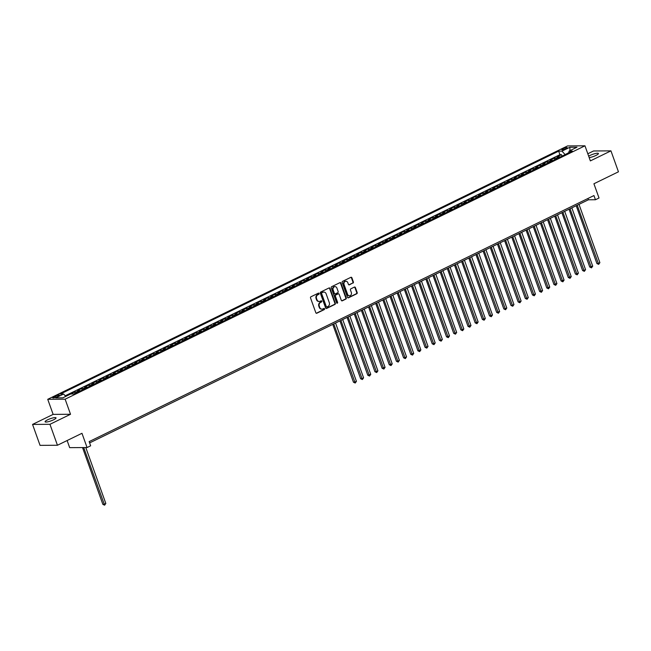 <?xml version="1.0" encoding="UTF-8"?>
<svg xmlns="http://www.w3.org/2000/svg" width="651" height="651" viewBox="0 0 651 651"><rect width="100%" height="100%" fill="white"/><g stroke="black" fill="none" stroke-linecap="round" stroke-linejoin="round"><path stroke-width="0.98" d="M319.104 293.479A0.627 0.537 89.6 0 0 318.404 293.145L310.934 296.783A0.887 0.765 89.6 0 0 310.527 297.946L315.833 312.749A0.887 0.765 89.6 0 0 316.825 313.229L324.296 309.591A0.627 0.537 89.6 0 0 323.881 308.436L322.912 308.908A2.848 2.441 89.6 0 1 321.993 309.127A2.848 2.441 89.6 0 1 319.722 307.378L319.283 306.141A2.848 2.441 89.6 0 1 320.593 302.414L321.553 301.942A0.627 0.537 89.6 0 0 321.146 300.795L320.178 301.258A2.848 2.441 89.6 0 1 319.25 301.478A2.848 2.441 89.6 0 1 316.988 299.729L316.541 298.492A2.848 2.441 89.6 0 1 317.851 294.765L318.819 294.293A0.627 0.537 89.6 0 0 319.104 293.479M319.014 301.47A2.848 2.441 89.6 0 1 318.787 301.486A2.848 2.441 89.6 0 1 316.516 299.729L316.077 298.5A2.848 2.441 89.6 0 1 317.379 294.765L318.347 294.301A0.627 0.537 89.6 0 0 318.372 293.162M316.305 313.253A0.887 0.765 89.6 0 0 316.353 313.237L323.824 309.591A0.627 0.537 89.6 0 0 323.848 308.452M321.757 309.119A2.848 2.441 89.6 0 1 321.521 309.135A2.848 2.441 89.6 0 1 319.25 307.378L318.811 306.141A2.848 2.441 89.6 0 1 320.121 302.414L321.089 301.942A0.627 0.537 89.6 0 0 321.106 300.811M589.196 157.623A5.81 1.139 -19.7 0 0 595.95 155.434A5.81 1.139 -19.7 0 0 598.415 153.498A5.81 1.139 -19.7 0 0 589.936 155.475A5.81 1.139 -19.7 0 0 588.667 156.159M47.547 419.846A5.81 1.139 -19.7 0 0 45.09 421.783A5.81 1.139 -19.7 0 0 53.561 419.805A5.81 1.139 -19.7 0 0 56.027 417.869A5.81 1.139 -19.7 0 0 47.547 419.846M563.017 148.713A2.905 0.57 -19.7 0 0 561.789 149.681A2.905 0.57 -19.7 0 0 566.028 148.697A2.905 0.57 -19.7 0 0 567.257 147.72A2.905 0.57 -19.7 0 0 563.017 148.713M352.972 283.104A0.887 0.765 89.6 0 0 353.379 281.94L351.89 277.79A0.887 0.765 89.6 0 0 350.897 277.31L342.597 281.346A0.887 0.765 89.6 0 0 342.19 282.518L347.496 297.32A0.887 0.765 89.6 0 0 348.488 297.8L356.781 293.756A0.887 0.765 89.6 0 0 357.187 292.592L355.397 287.571A0.887 0.765 89.6 0 0 354.396 287.091L350.848 288.824A0.887 0.765 89.6 0 0 350.441 289.988L351.328 292.478A2.384 2.034 89.6 0 1 347.569 294.309L344.078 284.56A2.384 2.034 89.6 0 1 347.837 282.729L348.423 284.357A0.887 0.765 89.6 0 0 349.416 284.837L352.5 283.112A0.887 0.765 89.6 0 0 352.907 281.94L351.418 277.79A0.887 0.765 89.6 0 0 350.946 277.285M49.948 424.306L70.528 414.272L53.138 414.386L32.55 424.419L49.948 424.306L57.443 445.251L81.969 433.297L87.071 447.538L90.652 445.797L89.146 441.606L593.948 195.56L595.445 199.751L599.026 198.002L593.924 183.761L618.45 171.807L610.947 150.861L593.557 150.975L587.812 153.774M70.528 414.272L65.133 399.193L584.964 145.816L590.367 160.895L610.947 150.861M330.033 288.442A0.887 0.765 89.6 0 0 329.032 287.962L320.74 292.006A0.887 0.765 89.6 0 0 320.333 293.17L325.63 307.972A0.887 0.765 89.6 0 0 326.631 308.452L334.923 304.408A0.887 0.765 89.6 0 0 335.33 303.244L330.033 288.442L329.561 288.442A0.887 0.765 89.6 0 0 329.089 287.937M331.668 286.676L339.968 282.632A0.887 0.765 89.6 0 1 340.961 283.112L346.259 297.914A0.887 0.765 89.6 0 1 345.852 299.078L342.304 300.811A0.887 0.765 89.6 0 1 341.303 300.331L339.155 294.325A0.887 0.765 89.6 0 0 338.162 293.845L335.802 294.993A0.887 0.765 89.6 0 0 335.395 296.164L337.633 302.414A0.627 0.537 89.6 0 1 336.648 302.894L331.261 287.84A0.887 0.765 89.6 0 1 331.668 286.676M57.443 445.251L40.053 445.365L32.55 424.419M562.016 156.118L561.496 154.661L557.199 156.753L558.916 156.745L556.052 158.136A3.629 1.741 64 0 1 557.077 158.527M554.864 159.609L554.335 158.152L550.038 160.244L551.755 160.236L548.891 161.627A3.629 1.741 64 0 1 549.916 162.018M547.703 163.1L547.174 161.643L542.885 163.735L544.594 163.718L541.73 165.118A3.629 1.741 64 0 1 542.755 165.509M540.542 166.591L540.021 165.126L535.724 167.226L537.441 167.209L534.577 168.609A3.629 1.741 64 0 1 535.602 169M533.381 170.074L532.86 168.617L528.563 170.717L530.28 170.7L527.416 172.1A3.629 1.741 64 0 1 528.441 172.482M526.22 173.565L525.699 172.108L521.402 174.199L523.119 174.191L520.255 175.591A3.629 1.741 64 0 1 521.28 175.973M519.059 177.056L518.538 175.599L514.241 177.69L515.958 177.682L513.094 179.082A3.629 1.741 64 0 1 514.119 179.464M511.898 180.547L511.377 179.09L507.08 181.181L508.797 181.173L505.933 182.565A3.629 1.741 64 0 1 506.958 182.955M504.737 184.038L504.216 182.581L499.919 184.672L501.636 184.664L498.772 186.056A3.629 1.741 64 0 1 499.797 186.446M497.576 187.529L497.055 186.072L492.758 188.163L494.475 188.155L491.611 189.547A3.629 1.741 64 0 1 492.636 189.937M490.415 191.02L489.894 189.563L485.597 191.654L487.314 191.646L484.45 193.038A3.629 1.741 64 0 1 485.475 193.428M483.254 194.511L482.733 193.046L478.436 195.145L480.153 195.129L477.289 196.529A3.629 1.741 64 0 1 478.314 196.919M476.101 198.002L475.572 196.537L471.275 198.636L472.992 198.62L470.128 200.02A3.629 1.741 64 0 1 471.153 200.402M468.94 201.484L468.419 200.028L464.122 202.127L465.831 202.111L462.967 203.511A3.629 1.741 64 0 1 463.992 203.893M461.779 204.975L461.258 203.519L456.961 205.61L458.678 205.602L455.814 207.002A3.629 1.741 64 0 1 456.839 207.384M454.618 208.466L454.097 207.01L449.8 209.101L451.517 209.093L448.653 210.485A3.629 1.741 64 0 1 449.678 210.875M447.457 211.957L446.936 210.501L442.639 212.592L444.356 212.584L441.492 213.976A3.629 1.741 64 0 1 442.517 214.366M440.296 215.448L439.775 213.992L435.478 216.083L437.195 216.075L434.331 217.467A3.629 1.741 64 0 1 435.356 217.857M433.135 218.939L432.614 217.483L428.317 219.574L430.034 219.566L427.17 220.958A3.629 1.741 64 0 1 428.195 221.348M425.974 222.43L425.453 220.966L421.156 223.065L422.873 223.049L420.009 224.449A3.629 1.741 64 0 1 421.034 224.839M418.813 225.921L418.292 224.457L413.995 226.556L415.712 226.54L412.848 227.94A3.629 1.741 64 0 1 413.873 228.33M411.652 229.404L411.131 227.948L406.834 230.047L408.551 230.031L405.687 231.43A3.629 1.741 64 0 1 406.712 231.813M404.499 232.895L403.97 231.439L399.673 233.53L401.39 233.522L398.526 234.921A3.629 1.741 64 0 1 399.551 235.304M397.338 236.386L396.809 234.93L392.512 237.021L394.229 237.013L391.365 238.412A3.629 1.741 64 0 1 392.39 238.795M390.177 239.877L389.656 238.421L385.359 240.512L387.068 240.504L384.212 241.895A3.629 1.741 64 0 1 385.229 242.286M383.016 243.368L382.495 241.912L378.198 244.003L379.915 243.995L377.051 245.386A3.629 1.741 64 0 1 378.076 245.777M375.855 246.859L375.334 245.403L371.037 247.494L372.754 247.486L369.89 248.877A3.629 1.741 64 0 1 370.915 249.268M368.694 250.35L368.173 248.894L363.876 250.985L365.593 250.977L362.729 252.368A3.629 1.741 64 0 1 363.754 252.759M361.533 253.841L361.012 252.376L356.715 254.476L358.432 254.46L355.568 255.859A3.629 1.741 64 0 1 356.593 256.25M354.372 257.332L353.851 255.867L349.554 257.967L351.271 257.951L348.407 259.35A3.629 1.741 64 0 1 349.432 259.733M347.211 260.815L346.69 259.358L342.393 261.458L344.11 261.442L341.246 262.841A3.629 1.741 64 0 1 342.271 263.224M340.05 264.306L339.529 262.849L335.232 264.941L336.949 264.933L334.085 266.332A3.629 1.741 64 0 1 335.11 266.715M332.889 267.797L332.368 266.34L328.071 268.432L329.788 268.424L326.924 269.815A3.629 1.741 64 0 1 327.949 270.206M325.736 271.288L325.207 269.831L320.91 271.923L322.627 271.915L319.763 273.306A3.629 1.741 64 0 1 320.788 273.697M318.575 274.779L318.046 273.322L313.758 275.414L315.466 275.406L312.602 276.797A3.629 1.741 64 0 1 313.627 277.188M311.414 278.27L310.893 276.813L306.597 278.905L308.305 278.897L305.449 280.288A3.629 1.741 64 0 1 306.466 280.679M304.253 281.761L303.732 280.296L299.436 282.396L301.153 282.379L298.288 283.779A3.629 1.741 64 0 1 299.314 284.17M297.092 285.252L296.571 283.787L292.275 285.887L293.992 285.87L291.127 287.27A3.629 1.741 64 0 1 292.153 287.661M289.931 288.735L289.41 287.278L285.114 289.378L286.831 289.361L283.966 290.761A3.629 1.741 64 0 1 284.992 291.143M282.77 292.226L282.249 290.769L277.953 292.86L279.67 292.852L276.805 294.252A3.629 1.741 64 0 1 277.831 294.634M275.609 295.717L275.088 294.26L270.792 296.351L272.509 296.343L269.644 297.743A3.629 1.741 64 0 1 270.67 298.125M268.448 299.208L267.927 297.751L263.631 299.842L265.348 299.834L262.483 301.226A3.629 1.741 64 0 1 263.509 301.616M261.287 302.699L260.766 301.242L256.47 303.333L258.187 303.325L255.322 304.717A3.629 1.741 64 0 1 256.348 305.107M254.126 306.19L253.605 304.733L249.309 306.824L251.026 306.816L248.161 308.208A3.629 1.741 64 0 1 249.187 308.598M246.973 309.681L246.444 308.224L242.148 310.315L243.865 310.307L241 311.699A3.629 1.741 64 0 1 242.026 312.089M239.812 313.172L239.283 311.707L234.995 313.806L236.704 313.79L233.839 315.19A3.629 1.741 64 0 1 234.865 315.58M232.651 316.655L232.13 315.198L227.834 317.297L229.551 317.281L226.686 318.681A3.629 1.741 64 0 1 227.704 319.063M225.49 320.146L224.969 318.689L220.673 320.788L222.39 320.772L219.525 322.172A3.629 1.741 64 0 1 220.551 322.554M218.329 323.637L217.808 322.18L213.512 324.271L215.229 324.263L212.364 325.663A3.629 1.741 64 0 1 213.39 326.045M211.168 327.127L210.647 325.671L206.351 327.762L208.068 327.754L205.203 329.146A3.629 1.741 64 0 1 206.229 329.536M204.007 330.618L203.486 329.162L199.19 331.253L200.907 331.245L198.042 332.637A3.629 1.741 64 0 1 199.068 333.027M196.846 334.109L196.325 332.653L192.029 334.744L193.746 334.736L190.881 336.128A3.629 1.741 64 0 1 191.907 336.518M189.685 337.6L189.164 336.144L184.868 338.235L186.585 338.227L183.72 339.619A3.629 1.741 64 0 1 184.746 340.009M182.524 341.091L182.003 339.627L177.707 341.726L179.424 341.71L176.559 343.11A3.629 1.741 64 0 1 177.585 343.5M175.363 344.582L174.842 343.118L170.546 345.217L172.263 345.201L169.398 346.601A3.629 1.741 64 0 1 170.424 346.991M168.21 348.065L167.681 346.609L163.385 348.708L165.102 348.692L162.237 350.092A3.629 1.741 64 0 1 163.263 350.474M161.049 351.556L160.52 350.1L156.232 352.191L157.941 352.183L155.076 353.583A3.629 1.741 64 0 1 156.102 353.965M153.888 355.047L153.367 353.591L149.071 355.682L150.788 355.674L147.923 357.074A3.629 1.741 64 0 1 148.949 357.456M146.727 358.538L146.206 357.082L141.91 359.173L143.627 359.165L140.762 360.556A3.629 1.741 64 0 1 141.788 360.947M139.566 362.029L139.045 360.573L134.749 362.664L136.466 362.656L133.601 364.047A3.629 1.741 64 0 1 134.627 364.438M132.405 365.52L131.884 364.064L127.588 366.155L129.305 366.147L126.44 367.538A3.629 1.741 64 0 1 127.466 367.929M125.244 369.011L124.723 367.555L120.427 369.646L122.144 369.63L119.279 371.029A3.629 1.741 64 0 1 120.305 371.42M118.083 372.502L117.562 371.037L113.266 373.137L114.983 373.121L112.118 374.52A3.629 1.741 64 0 1 113.144 374.911M110.922 375.985L110.401 374.528L106.105 376.628L107.822 376.612L104.957 378.011A3.629 1.741 64 0 1 105.983 378.394M103.761 379.476L103.24 378.019L98.944 380.111L100.661 380.103L97.796 381.502A3.629 1.741 64 0 1 98.822 381.885M96.6 382.967L96.079 381.51L91.783 383.602L93.5 383.594L90.635 384.993A3.629 1.741 64 0 1 91.661 385.376M89.447 386.458L88.918 385.001L84.622 387.093L86.339 387.085L83.474 388.476A3.629 1.741 64 0 1 84.5 388.867M82.286 389.949L81.766 388.492L77.469 390.584L79.178 390.576L76.313 391.967A3.629 1.741 64 0 1 77.339 392.358M75.125 393.44L74.605 391.983L70.577 394.075M56.816 396.866L58.387 396.101A2.816 0.553 -19.7 0 0 59.583 395.165A2.816 0.553 -19.7 0 0 55.473 396.117L53.903 396.89A2.816 0.553 -19.7 0 0 52.707 397.826A2.816 0.553 -19.7 0 0 56.816 396.866M65.133 399.193L47.735 399.307L567.566 145.93L584.964 145.816M561.496 154.661L559.925 154.669L558.664 151.154L60.307 394.058L63.603 394.034L65.792 396.41M558.664 151.154L561.951 151.13L569.828 147.289L576.973 147.248L569.104 151.081L572.392 151.065L74.035 393.969L70.747 393.985L62.87 397.826L55.726 397.875L63.603 394.034M74.605 391.983L76.313 391.967M81.766 388.492L83.474 388.476M88.918 385.001L90.635 384.993M96.079 381.51L97.796 381.502M103.24 378.019L104.957 378.011M110.401 374.528L112.118 374.52M117.562 371.037L119.279 371.029M124.723 367.555L126.44 367.538M131.884 364.064L133.601 364.047M139.045 360.573L140.762 360.556M146.206 357.082L147.923 357.074M153.367 353.591L155.076 353.583M160.52 350.1L162.237 350.092M167.681 346.609L169.398 346.601M174.842 343.118L176.559 343.11M182.003 339.627L183.72 339.619M189.164 336.144L190.881 336.128M196.325 332.653L198.042 332.637M203.486 329.162L205.203 329.146M210.647 325.671L212.364 325.663M217.808 322.18L219.525 322.172M224.969 318.689L226.686 318.681M232.13 315.198L233.839 315.19M239.283 311.707L241 311.699M246.444 308.224L248.161 308.208M253.605 304.733L255.322 304.717M260.766 301.242L262.483 301.226M267.927 297.751L269.644 297.743M275.088 294.26L276.805 294.252M282.249 290.769L283.966 290.761M289.41 287.278L291.127 287.27M296.571 283.787L298.288 283.779M303.732 280.296L305.449 280.288M310.893 276.813L312.602 276.797M318.046 273.322L319.763 273.306M325.207 269.831L326.924 269.815M332.368 266.34L334.085 266.332M339.529 262.849L341.246 262.841M346.69 259.358L348.407 259.35M353.851 255.867L355.568 255.859M361.012 252.376L362.729 252.368M368.173 248.894L369.89 248.877M375.334 245.403L377.051 245.386M382.495 241.912L384.212 241.895M389.656 238.421L391.365 238.412M396.809 234.93L398.526 234.921M403.97 231.439L405.687 231.43M411.131 227.948L412.848 227.94M418.292 224.457L420.009 224.449M425.453 220.966L427.17 220.958M432.614 217.483L434.331 217.467M439.775 213.992L441.492 213.976M446.936 210.501L448.653 210.485M454.097 207.01L455.814 207.002M461.258 203.519L462.967 203.511M468.419 200.028L470.128 200.02M475.572 196.537L477.289 196.529M482.733 193.046L484.45 193.038M489.894 189.563L491.611 189.547M497.055 186.072L498.772 186.056M504.216 182.581L505.933 182.565M511.377 179.09L513.094 179.082M518.538 175.599L520.255 175.591M525.699 172.108L527.416 172.1M532.86 168.617L534.577 168.609M540.021 165.126L541.73 165.118M547.174 161.643L548.891 161.627M554.335 158.152L556.052 158.136M559.925 154.669L65.222 395.792M67.484 395.58L65.702 396.321M568.787 152.643L565.092 154.621M67.126 440.532L69.673 447.652L87.071 447.538M53.138 414.386L47.735 399.307M89.61 442.908L588.39 199.792L595.445 199.751M587.926 198.49L588.39 199.792M80.203 390.958A3.629 1.741 -116 0 0 79.178 390.576M87.364 387.475A3.629 1.741 -116 0 0 86.339 387.085M94.525 383.984A3.629 1.741 -116 0 0 93.5 383.594M101.686 380.493A3.629 1.741 -116 0 0 100.661 380.103M108.847 377.002A3.629 1.741 -116 0 0 107.822 376.612M116.008 373.511A3.629 1.741 -116 0 0 114.983 373.121M123.169 370.02A3.629 1.741 -116 0 0 122.144 369.63M130.33 366.529A3.629 1.741 -116 0 0 129.305 366.147M137.491 363.038A3.629 1.741 -116 0 0 136.466 362.656M144.652 359.547A3.629 1.741 -116 0 0 143.627 359.165M151.805 356.064A3.629 1.741 -116 0 0 150.788 355.674M158.966 352.573A3.629 1.741 -116 0 0 157.941 352.183M166.127 349.082A3.629 1.741 -116 0 0 165.102 348.692M173.288 345.591A3.629 1.741 -116 0 0 172.263 345.201M180.449 342.1A3.629 1.741 -116 0 0 179.424 341.71M187.61 338.61A3.629 1.741 -116 0 0 186.585 338.227M194.771 335.119A3.629 1.741 -116 0 0 193.746 334.736M201.932 331.628A3.629 1.741 -116 0 0 200.907 331.245M209.093 328.145A3.629 1.741 -116 0 0 208.068 327.754M216.254 324.654A3.629 1.741 -116 0 0 215.229 324.263M223.415 321.163A3.629 1.741 -116 0 0 222.39 320.772M230.568 317.672A3.629 1.741 -116 0 0 229.551 317.281M237.729 314.181A3.629 1.741 -116 0 0 236.704 313.79M244.89 310.69A3.629 1.741 -116 0 0 243.865 310.307M252.051 307.199A3.629 1.741 -116 0 0 251.026 306.816M259.212 303.708A3.629 1.741 -116 0 0 258.187 303.325M266.373 300.225A3.629 1.741 -116 0 0 265.348 299.834M273.534 296.734A3.629 1.741 -116 0 0 272.509 296.343M280.695 293.243A3.629 1.741 -116 0 0 279.67 292.852M287.856 289.752A3.629 1.741 -116 0 0 286.831 289.361M295.017 286.261A3.629 1.741 -116 0 0 293.992 285.87M302.178 282.77A3.629 1.741 -116 0 0 301.153 282.379M309.331 279.279A3.629 1.741 -116 0 0 308.305 278.897M316.492 275.788A3.629 1.741 -116 0 0 315.466 275.406M323.653 272.297A3.629 1.741 -116 0 0 322.627 271.915M330.814 268.814A3.629 1.741 -116 0 0 329.788 268.424M337.975 265.323A3.629 1.741 -116 0 0 336.949 264.933M345.136 261.832A3.629 1.741 -116 0 0 344.11 261.442M352.297 258.341A3.629 1.741 -116 0 0 351.271 257.951M359.458 254.85A3.629 1.741 -116 0 0 358.432 254.46M366.619 251.359A3.629 1.741 -116 0 0 365.593 250.977M373.78 247.868A3.629 1.741 -116 0 0 372.754 247.486M380.941 244.377A3.629 1.741 -116 0 0 379.915 243.995M388.094 240.894A3.629 1.741 -116 0 0 387.068 240.504M395.255 237.403A3.629 1.741 -116 0 0 394.229 237.013M402.416 233.912A3.629 1.741 -116 0 0 401.39 233.522M409.577 230.421A3.629 1.741 -116 0 0 408.551 230.031M416.738 226.93A3.629 1.741 -116 0 0 415.712 226.54M423.899 223.439A3.629 1.741 -116 0 0 422.873 223.049M431.06 219.948A3.629 1.741 -116 0 0 430.034 219.566M438.221 216.457A3.629 1.741 -116 0 0 437.195 216.075M445.382 212.967A3.629 1.741 -116 0 0 444.356 212.584M452.543 209.484A3.629 1.741 -116 0 0 451.517 209.093M459.696 205.993A3.629 1.741 -116 0 0 458.678 205.602M466.857 202.502A3.629 1.741 -116 0 0 465.831 202.111M474.018 199.011A3.629 1.741 -116 0 0 472.992 198.62M481.179 195.52A3.629 1.741 -116 0 0 480.153 195.129M488.34 192.029A3.629 1.741 -116 0 0 487.314 191.646M495.501 188.538A3.629 1.741 -116 0 0 494.475 188.155M502.662 185.047A3.629 1.741 -116 0 0 501.636 184.664M509.823 181.564A3.629 1.741 -116 0 0 508.797 181.173M516.984 178.073A3.629 1.741 -116 0 0 515.958 177.682M524.145 174.582A3.629 1.741 -116 0 0 523.119 174.191M531.306 171.091A3.629 1.741 -116 0 0 530.28 170.7M538.458 167.6A3.629 1.741 -116 0 0 537.441 167.209M545.619 164.109A3.629 1.741 -116 0 0 544.594 163.718M552.78 160.618A3.629 1.741 -116 0 0 551.755 160.236M569.104 151.081L568.746 152.839M559.941 157.127A3.629 1.741 -116 0 0 558.916 156.745M565.035 154.466L561.951 151.13M569.828 147.289L569.983 150.65M326.11 308.476A0.887 0.765 89.6 0 0 326.159 308.452L334.451 304.408A0.887 0.765 89.6 0 0 334.866 303.244L329.561 288.442M321.928 292.779A0.627 0.537 89.6 0 0 321.643 293.593L326.297 306.588A0.627 0.537 89.6 0 0 326.989 306.922L328.014 306.426A2.848 2.441 89.6 0 0 329.316 302.699L326.135 293.821A2.848 2.441 89.6 0 0 323.873 292.063A2.848 2.441 89.6 0 0 322.945 292.283L321.456 292.779A0.627 0.537 89.6 0 0 321.171 293.593L321.643 293.593M326.525 306.922A0.627 0.537 89.6 0 1 325.825 306.588L321.171 293.593M323.637 292.079A2.848 2.441 89.6 0 0 323.401 292.063A2.848 2.441 89.6 0 0 322.473 292.283L322.945 292.283M321.456 292.779L322.473 292.283M341.783 300.835A0.887 0.765 89.6 0 0 341.832 300.811L345.38 299.086A0.887 0.765 89.6 0 0 345.795 297.922L340.489 283.12A0.887 0.765 89.6 0 0 340.017 282.607M338.211 293.829A0.887 0.765 89.6 0 0 337.69 293.853L335.338 295.001A0.887 0.765 89.6 0 0 334.923 296.164L337.161 302.414L337.633 302.414M336.909 303.211A0.627 0.537 89.6 0 0 337.161 302.414M336.925 288.1A2.384 2.034 89.6 0 0 333.166 289.931L334.394 293.365A0.887 0.765 89.6 0 0 335.395 293.845L337.747 292.698A0.887 0.765 89.6 0 0 338.154 291.534L336.925 288.1M334.793 286.652A2.384 2.034 89.6 0 0 332.694 289.939L333.166 289.931M334.866 293.87A0.887 0.765 89.6 0 1 333.922 293.365L332.694 289.939M348.895 284.861A0.887 0.765 89.6 0 0 348.952 284.837L352.5 283.112M345.714 281.281A2.384 2.034 89.6 0 0 343.614 284.568L344.078 284.56M349.229 295.757A2.384 2.034 89.6 0 1 347.097 294.309L343.614 284.568M347.968 297.824A0.887 0.765 89.6 0 0 348.016 297.8L356.309 293.756A0.887 0.765 89.6 0 0 356.724 292.592L354.925 287.579A0.887 0.765 89.6 0 0 354.453 287.067M82.522 447.571L102.858 504.362L104.03 504.354L105.82 503.475L85.794 447.546M83.694 447.562L104.608 505.184L102.858 504.362M105.82 503.475L104.608 505.184M332.759 324.393L353.46 382.21L354.64 382.202L356.431 381.331L335.558 323.034M333.768 323.905L355.21 383.032L353.46 382.21M356.431 381.331L355.21 383.032M339.92 320.902L360.621 378.719L361.801 378.711L363.592 377.84L342.719 319.543M340.929 320.414L362.371 379.541L360.621 378.719M363.592 377.84L362.371 379.541M347.081 317.411L367.782 375.228L370.753 374.349L349.872 316.052M348.082 316.923L369.532 376.05L367.782 375.228M370.753 374.349L369.532 376.05M354.242 313.92L374.943 371.737L376.123 371.729L377.905 370.858L357.033 312.561M355.243 313.432L376.693 372.559L374.943 371.737M377.905 370.858L376.693 372.559M361.403 310.429L382.104 368.246L385.066 367.367L364.194 309.07M362.404 309.941L383.854 369.068L382.104 368.246M385.066 367.367L383.854 369.068M368.564 306.938L389.265 364.755L392.227 363.876L371.355 305.579M369.565 306.45L391.015 365.577L389.265 364.755M392.227 363.876L391.015 365.577M375.725 303.456L396.426 361.272L397.598 361.264L399.389 360.385L378.516 302.088M376.726 302.959L398.176 362.094L396.426 361.272M399.389 360.385L398.176 362.094M382.886 299.965L403.587 357.781L404.759 357.773L406.55 356.894L385.677 298.597M383.887 299.476L405.337 358.603L403.587 357.781M406.55 356.894L405.337 358.603M390.047 296.474L410.748 354.29L413.71 353.412L392.838 295.106M391.048 295.985L412.498 355.112L410.748 354.29M413.71 353.412L412.498 355.112M397.208 292.983L417.909 350.799L420.872 349.921L399.999 291.624M398.209 292.494L419.659 351.621L417.909 350.799M420.872 349.921L419.659 351.621M404.361 289.492L425.062 347.308L426.242 347.3L428.032 346.43L407.16 288.133M405.37 289.003L426.812 348.13L425.062 347.308M428.032 346.43L426.812 348.13M411.522 286.001L432.223 343.818L433.403 343.809L435.193 342.939L414.321 284.642M412.531 285.512L433.973 344.639L432.223 343.818M435.193 342.939L433.973 344.639M418.683 282.51L439.384 340.327L440.564 340.318L442.355 339.448L421.482 281.151M419.692 282.021L441.134 341.148L439.384 340.327M442.355 339.448L441.134 341.148M425.844 279.019L446.545 336.836L449.515 335.957L428.635 277.66M426.844 278.53L448.295 337.657L446.545 336.836M449.515 335.957L448.295 337.657M433.005 275.536L453.706 333.345L454.878 333.345L456.668 332.466L435.796 274.169M434.005 275.039L455.456 334.166L453.706 333.345M456.668 332.466L455.456 334.166M440.166 272.045L460.867 329.862L462.039 329.854L463.829 328.975L442.957 270.678M441.166 271.557L462.617 330.684L460.867 329.862M463.829 328.975L462.617 330.684M447.327 268.554L468.028 326.371L470.99 325.492L450.118 267.187M448.327 268.066L469.778 327.193L468.028 326.371M470.99 325.492L469.778 327.193M454.488 265.063L475.189 322.88L478.151 322.001L457.279 263.704M455.488 264.575L476.939 323.702L475.189 322.88M478.151 322.001L476.939 323.702M461.649 261.572L482.35 319.389L485.312 318.51L464.44 260.213M462.649 261.084L484.1 320.211L482.35 319.389M485.312 318.51L484.1 320.211M468.81 258.081L489.511 315.898L492.473 315.019L471.601 256.722M469.81 257.593L491.261 316.72L489.511 315.898M492.473 315.019L491.261 316.72M475.971 254.59L496.664 312.407L499.634 311.528L478.762 253.231M476.971 254.102L498.422 313.229L496.664 312.407M499.634 311.528L498.422 313.229M483.123 251.099L503.825 308.916L505.005 308.908L506.795 308.037L485.923 249.74M484.132 250.611L505.575 309.738L503.825 308.916M506.795 308.037L505.575 309.738M490.284 247.608L510.986 305.425L512.166 305.417L513.956 304.546L493.084 246.249M491.293 247.12L512.736 306.247L510.986 305.425M513.956 304.546L512.736 306.247M497.445 244.125L518.147 301.942L519.327 301.934L521.117 301.055L500.245 242.758M498.454 243.629L519.897 302.764L518.147 301.942M521.117 301.055L519.897 302.764M504.606 240.634L525.308 298.451L526.488 298.443L528.278 297.564L507.398 239.267M505.607 240.146L527.058 299.273L525.308 298.451M528.278 297.564L527.058 299.273M511.767 237.143L532.469 294.96L535.431 294.081L514.559 235.784M512.768 236.655L534.219 295.782L532.469 294.96M535.431 294.081L534.219 295.782M518.928 233.652L539.63 291.469L542.592 290.59L521.72 232.293M519.929 233.164L541.38 292.291L539.63 291.469M542.592 290.59L541.38 292.291M526.089 230.161L546.791 287.978L549.753 287.099L528.881 228.802M527.09 229.673L548.541 288.8L546.791 287.978M549.753 287.099L548.541 288.8M533.25 226.67L553.952 284.487L556.914 283.608L536.042 225.311M534.251 226.182L555.702 285.309L553.952 284.487M556.914 283.608L555.702 285.309M540.411 223.179L561.113 280.996L564.075 280.117L543.203 221.82M541.412 222.691L562.863 281.818L561.113 280.996M564.075 280.117L562.863 281.818M547.572 219.688L568.274 277.505L571.236 276.626L550.364 218.329M548.573 219.2L570.024 278.327L568.274 277.505M571.236 276.626L570.024 278.327M554.733 216.205L575.427 274.014L576.607 274.014L578.397 273.135L557.525 214.838M555.734 215.709L577.185 274.836L575.427 274.014M578.397 273.135L577.185 274.836M561.886 212.714L582.588 270.531L583.768 270.523L585.558 269.644L564.686 211.347M562.895 212.226L584.338 271.353L582.588 270.531M585.558 269.644L584.338 271.353M569.047 209.223L589.749 267.04L592.719 266.161L571.847 207.856M570.056 208.735L591.499 267.862L589.749 267.04M592.719 266.161L591.499 267.862M576.208 205.732L596.91 263.549L598.09 263.541L599.88 262.67L579.008 204.373M577.217 205.244L598.66 264.371L596.91 263.549M599.88 262.67L598.66 264.371M54.228 397.794L53.903 396.89M55.888 397.273L55.473 396.117M317.379 294.765L317.851 294.765M316.077 298.5L316.541 298.492M316.516 299.729L316.988 299.729M321.089 301.942L321.553 301.942M320.121 302.414L320.593 302.414M318.811 306.141L319.283 306.141M319.25 307.378L319.722 307.378M323.824 309.591L324.296 309.591M316.353 313.237L316.825 313.229M318.347 294.301L318.819 294.293M334.866 303.244L335.33 303.244M334.451 304.408L334.923 304.408M326.159 308.452L326.631 308.452M325.825 306.588L326.297 306.588M340.489 283.12L340.961 283.112M345.795 297.922L346.259 297.914M345.38 299.086L345.852 299.078M341.832 300.811L342.304 300.811M337.69 293.853L338.162 293.845M335.338 295.001L335.802 294.993M334.923 296.164L335.395 296.164M333.922 293.365L334.394 293.365M348.952 284.837L349.416 284.837M347.097 294.309L347.569 294.309M354.925 287.579L355.397 287.571M356.724 292.592L357.187 292.592M356.309 293.756L356.781 293.756M348.016 297.8L348.488 297.8M351.418 277.79L351.89 277.79M352.907 281.94L353.379 281.94M318.787 301.486L319.25 301.478M321.521 309.135L321.993 309.127M326.322 306.971L326.794 306.971M323.401 292.063L323.873 292.063M337.975 293.78L338.447 293.78M334.565 286.635L335.029 286.635M334.638 293.918L335.102 293.91M345.478 281.265L345.95 281.265M348.993 295.782L349.465 295.774"/></g></svg>
